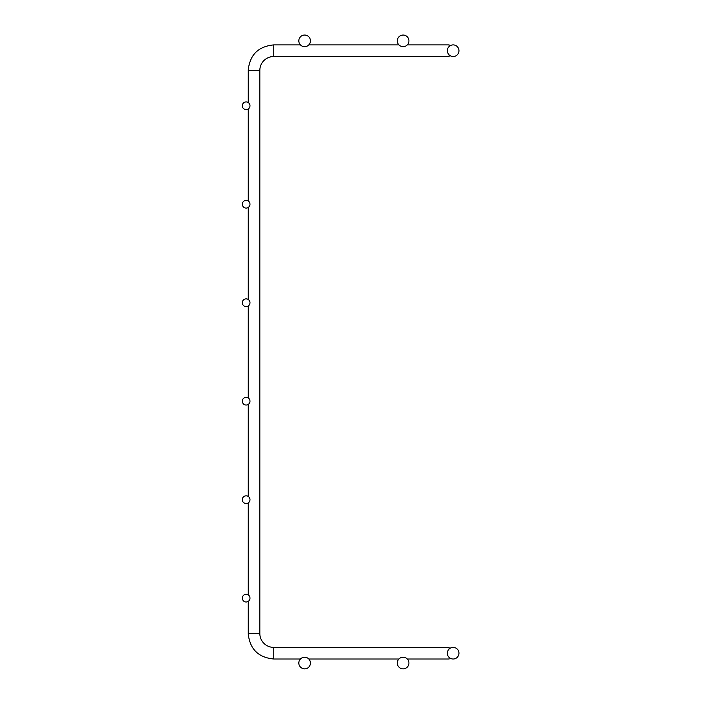 <?xml version="1.0" encoding="UTF-8"?>
<svg xmlns="http://www.w3.org/2000/svg" width="701" height="701" viewBox="0 0 701 701"><rect width="100%" height="100%" fill="white"/><g stroke="black" fill="none" stroke-linecap="round" stroke-linejoin="round"><path stroke-width="1.05" d="M248.215 70.407L259.834 70.407A13.889 13.889 0 0 1 273.723 56.518A13.889 13.889 0 0 0 259.834 70.407A13.889 13.889 0 0 1 273.723 56.518A13.889 13.889 0 0 0 259.834 70.407A13.889 13.889 0 0 1 273.723 56.518A13.889 13.889 0 0 0 259.834 70.407A13.889 13.889 0 0 1 273.723 56.518A13.889 13.889 0 0 0 259.834 70.407A13.889 13.889 0 0 1 273.723 56.518A13.889 13.889 0 0 0 259.834 70.407A13.889 13.889 0 0 1 273.723 56.518A13.889 13.889 0 0 0 259.834 70.407A13.889 13.889 0 0 1 273.723 56.518A13.889 13.889 0 0 0 259.834 70.407A13.889 13.889 0 0 1 273.723 56.518A13.889 13.889 0 0 0 259.834 70.407A13.889 13.889 0 0 1 273.723 56.518A13.889 13.889 0 0 0 259.834 70.407A13.889 13.889 0 0 1 273.723 56.518A13.889 13.889 0 0 0 259.834 70.407A13.889 13.889 0 0 1 273.723 56.518A13.889 13.889 0 0 0 259.834 70.407A13.889 13.889 0 0 1 273.723 56.518A13.889 13.889 0 0 0 259.834 70.407A13.889 13.889 0 0 1 273.723 56.518A13.889 13.889 0 0 0 259.834 70.407A13.889 13.889 0 0 1 273.723 56.518A13.889 13.889 0 0 0 259.834 70.407A13.889 13.889 0 0 1 273.723 56.518A13.889 13.889 0 0 0 259.834 70.407A13.889 13.889 0 0 1 273.723 56.518L273.723 44.899C258.231 46.406 249.722 54.915 248.215 70.407C249.722 54.915 258.231 46.406 273.723 44.899C258.231 46.406 249.722 54.915 248.215 70.407C249.722 54.915 258.231 46.406 273.723 44.899C258.231 46.406 249.722 54.915 248.215 70.407C249.722 54.915 258.231 46.406 273.723 44.899C258.231 46.406 249.722 54.915 248.215 70.407C249.722 54.915 258.231 46.406 273.723 44.899C258.231 46.406 249.722 54.915 248.215 70.407C249.722 54.915 258.231 46.406 273.723 44.899C258.231 46.406 249.722 54.915 248.215 70.407C249.722 54.915 258.231 46.406 273.723 44.899C258.231 46.406 249.722 54.915 248.215 70.407C249.722 54.915 258.231 46.406 273.723 44.899C258.231 46.406 249.722 54.915 248.215 70.407C249.722 54.915 258.231 46.406 273.723 44.899C258.231 46.406 249.722 54.915 248.215 70.407C249.722 54.915 258.231 46.406 273.723 44.899C258.231 46.406 249.722 54.915 248.215 70.407C249.722 54.915 258.231 46.406 273.723 44.899C258.231 46.406 249.722 54.915 248.215 70.407C249.722 54.915 258.231 46.406 273.723 44.899C258.231 46.406 249.722 54.915 248.215 70.407C249.722 54.915 258.231 46.406 273.723 44.899C258.231 46.406 249.722 54.915 248.215 70.407C249.722 54.915 258.231 46.406 273.723 44.899C258.231 46.406 249.722 54.915 248.215 70.407C249.722 54.915 258.231 46.406 273.723 44.899C258.231 46.406 249.722 54.915 248.215 70.407C249.722 54.915 258.231 46.406 273.723 44.899C258.231 46.406 249.722 54.915 248.215 70.407L248.215 102.521M449.113 657.372L449.113 659.01L407.299 659.01M259.834 70.407L259.834 633.502A13.889 13.889 0 0 0 273.723 647.391L449.113 647.391L449.113 649.021M449.113 54.888L449.113 56.518L273.723 56.518M407.299 44.899L449.113 44.899L449.113 46.529M246.147 101.917A3.838 3.838 0 0 0 242.818 107.674A3.838 3.838 0 0 0 249.477 107.674A3.838 3.838 0 0 0 246.147 101.917M246.147 200.398A3.838 3.838 0 0 0 242.818 206.155A3.838 3.838 0 0 0 249.477 206.155A3.838 3.838 0 0 0 246.147 200.398M246.147 298.871A3.838 3.838 0 0 0 242.818 304.637A3.838 3.838 0 0 0 249.477 304.637A3.838 3.838 0 0 0 246.147 298.871M246.147 397.353A3.838 3.838 0 0 0 242.818 403.11A3.838 3.838 0 0 0 249.477 403.11A3.838 3.838 0 0 0 246.147 397.353M403.119 657.231A5.81 5.81 0 0 0 398.089 665.95A5.81 5.81 0 0 0 408.148 665.95A5.81 5.81 0 0 0 403.119 657.231M304.646 657.231A5.81 5.81 0 0 0 299.607 665.95A5.81 5.81 0 0 0 309.676 665.95A5.81 5.81 0 0 0 304.646 657.231M246.147 495.826A3.838 3.838 0 0 0 242.818 501.592A3.838 3.838 0 0 0 249.477 501.592A3.838 3.838 0 0 0 246.147 495.826M246.147 594.308A3.838 3.838 0 0 0 242.818 600.065A3.838 3.838 0 0 0 249.477 600.065A3.838 3.838 0 0 0 246.147 594.308M453.144 647.391A5.81 5.81 0 0 0 448.114 656.101A5.81 5.81 0 0 0 458.182 656.101A5.81 5.81 0 0 0 453.144 647.391M403.119 35.05A5.81 5.81 0 0 0 398.089 43.769A5.81 5.81 0 0 0 408.148 43.769A5.81 5.81 0 0 0 403.119 35.05M304.646 35.05A5.81 5.81 0 0 0 299.607 43.769A5.81 5.81 0 0 0 309.676 43.769A5.81 5.81 0 0 0 304.646 35.05M453.144 44.899A5.81 5.81 0 0 0 448.114 53.609A5.81 5.81 0 0 0 458.182 53.609A5.81 5.81 0 0 0 453.144 44.899M273.723 647.391L273.723 659.01C258.231 657.494 249.731 648.995 248.215 633.502L259.834 633.502M273.723 659.01C258.231 657.494 249.731 648.995 248.215 633.502C249.731 648.995 258.231 657.494 273.723 659.01C258.231 657.494 249.731 648.995 248.215 633.502C249.731 648.995 258.231 657.494 273.723 659.01C258.231 657.494 249.731 648.995 248.215 633.502C249.731 648.995 258.231 657.494 273.723 659.01C258.231 657.494 249.731 648.995 248.215 633.502C249.731 648.995 258.231 657.494 273.723 659.01C258.231 657.494 249.731 648.995 248.215 633.502C249.731 648.995 258.231 657.494 273.723 659.01C258.231 657.494 249.731 648.995 248.215 633.502C249.731 648.995 258.231 657.494 273.723 659.01C258.231 657.494 249.731 648.995 248.215 633.502C249.731 648.995 258.231 657.494 273.723 659.01C258.231 657.494 249.731 648.995 248.215 633.502C249.731 648.995 258.231 657.494 273.723 659.01C258.231 657.494 249.731 648.995 248.215 633.502C249.731 648.995 258.231 657.494 273.723 659.01C258.231 657.494 249.731 648.995 248.215 633.502C249.731 648.995 258.231 657.494 273.723 659.01C258.231 657.494 249.731 648.995 248.215 633.502C249.731 648.995 258.231 657.494 273.723 659.01C258.231 657.494 249.731 648.995 248.215 633.502C249.731 648.995 258.231 657.494 273.723 659.01C258.231 657.494 249.731 648.995 248.215 633.502C249.731 648.995 258.231 657.494 273.723 659.01C258.231 657.494 249.731 648.995 248.215 633.502C249.731 648.995 258.231 657.494 273.723 659.01C258.231 657.494 249.731 648.995 248.215 633.502C249.731 648.995 258.231 657.494 273.723 659.01L300.466 659.01M308.817 659.01L398.939 659.01M248.215 108.997L248.215 201.003M248.215 207.47L248.215 299.476M248.215 305.951L248.215 397.958M248.215 404.424L248.215 496.431M248.215 502.906L248.215 594.912M248.215 601.388L248.215 633.502M398.939 44.899L308.817 44.899M300.466 44.899L273.723 44.899"/></g></svg>
